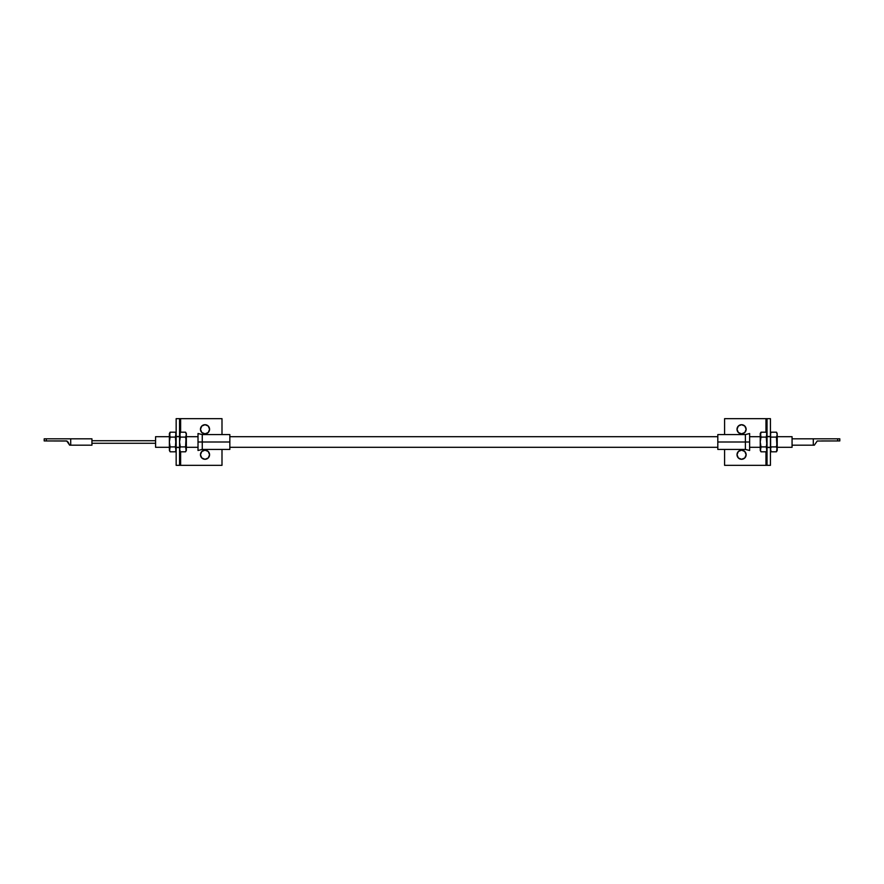 <?xml version="1.0" encoding="UTF-8"?>
<svg xmlns="http://www.w3.org/2000/svg" width="884" height="884" viewBox="0 0 884 884"><rect width="100%" height="100%" fill="white"/><g stroke="black" fill="none" stroke-linecap="round" stroke-linejoin="round"><path stroke-width="1.33" d="M200.458 429.27A4.564 4.564 0 0 0 205.022 433.834A4.564 4.564 0 0 0 209.574 429.27A4.564 4.564 0 0 1 205.022 433.834A4.564 4.564 0 0 1 200.458 429.27L201.795 432.497L205.022 433.834L208.237 432.497L209.574 429.27L208.237 426.044L205.022 424.707L201.795 426.044L200.458 429.27A4.564 4.564 0 0 1 205.022 424.707A4.564 4.564 0 0 1 209.574 429.27A4.564 4.564 0 0 0 205.022 424.707L205.906 424.795M200.801 456.476A4.564 4.564 0 0 0 209.574 454.73A4.564 4.564 0 0 1 205.022 459.293A4.564 4.564 0 0 1 200.458 454.73L201.795 457.956L205.022 459.293L208.237 457.956L209.574 454.73L208.237 451.503L205.022 450.166L201.795 451.503L200.458 454.73A4.564 4.564 0 0 1 205.022 450.166A4.564 4.564 0 0 1 209.574 454.73A4.564 4.564 0 0 0 205.906 450.254L205.022 450.166M179.562 465.338L176.159 465.338L176.159 447.514L179.562 447.514L179.562 465.338L179.562 447.514L176.159 447.514L176.159 465.338L180.623 465.338L180.623 451.801L180.623 465.338L179.64 465.338M176.159 418.662L179.562 418.662L179.562 436.486L176.159 436.486L176.159 418.662L176.159 436.486L179.562 436.486L179.562 418.662L176.159 418.662M221.995 418.662L221.995 434.574L221.995 418.662L180.623 418.662L221.995 418.662M221.995 449.426L221.995 465.338L180.623 465.338L221.995 465.338L221.995 449.426M179.562 418.662L180.623 418.662L180.623 432.199L180.623 418.662L179.64 418.662M205.906 433.746L205.022 433.834M200.546 428.375L200.801 427.524A4.564 4.564 0 0 1 205.011 424.707M205.906 459.205L205.022 459.293M200.546 453.835L200.801 452.984A4.564 4.564 0 0 1 204.127 450.254M792.064 447.304L777.213 447.304L792.064 447.304L792.064 436.696L777.213 436.696L792.064 436.696L792.064 447.304M770.428 447.304L767.025 447.304L770.428 447.304M760.24 447.304L749.632 447.304L760.24 447.304M749.632 436.696L760.24 436.696L749.632 436.696M767.025 436.696L770.428 436.696L767.025 436.696M749.632 433.514L749.632 450.486L749.632 442L745.389 442L745.389 434.574L745.389 442L749.632 442L749.632 433.514L745.389 434.574L717.808 434.574L717.808 442L745.389 442L745.389 449.426L745.389 442L717.808 442L717.808 449.426L717.808 434.574M198.016 447.304L186.347 447.304L198.016 447.304M179.562 447.304L176.159 447.304L179.562 447.304M169.374 447.304L155.584 447.304L169.374 447.304M155.584 436.696L169.374 436.696L155.584 436.696L155.584 447.304L155.584 436.696M176.159 436.696L179.562 436.696L176.159 436.696M186.347 436.696L198.016 436.696L186.347 436.696M198.016 450.486L198.016 433.514L198.016 442L202.259 442L202.259 449.426L202.259 442L198.016 442L198.016 450.486L202.259 449.426L229.84 449.426L229.84 442L202.259 442L202.259 434.574L202.259 442L229.84 442L229.84 434.574L229.84 449.426M717.808 447.304L229.84 447.304L717.808 447.304M229.84 436.696L717.808 436.696L229.84 436.696M186.347 433.514L185.585 432.199L186.137 433.414L185.585 432.199L180.314 432.199L185.585 432.199L186.347 434.652L185.585 437.105L180.314 437.105L185.585 437.105L186.137 435.889L185.585 437.105L186.347 442L186.347 433.514L186.347 450.486L186.347 449.348L185.585 451.801L180.314 451.801L179.562 449.348L180.314 446.895L185.585 446.895L186.347 449.348L186.347 442L185.585 446.895L180.314 446.895L179.761 448.111L180.314 446.895L179.562 442L179.562 448M179.562 436L179.562 442L180.314 437.105L179.562 434.652L179.761 435.889L180.314 432.199L179.562 433.514M179.562 450.486L180.314 451.801L179.607 448.729L180.314 451.801L185.585 451.801L186.347 450.486M186.292 435.271L186.148 435.889L186.292 435.271M186.137 435.889L185.585 446.895L186.148 450.586M179.607 448.729L179.761 448.111L179.607 448.729M179.761 448.111L180.314 446.895L179.562 442L179.562 447.514M179.562 436.486L179.562 442L180.314 437.105L179.761 433.414M176.159 436L176.159 448M169.374 449.348L170.137 446.895L175.408 446.895L176.159 449.348L175.408 451.801L170.137 451.801L169.374 449.348L169.573 450.586L170.137 446.895L169.374 449.348L169.374 442L170.137 437.105L169.374 434.652L169.374 449.348M169.374 433.514L169.573 435.889L170.137 432.199L169.584 433.414L170.137 432.199L175.408 432.199L170.137 432.199L169.374 433.514L169.374 442L170.137 437.105L175.408 437.105L175.96 435.889L175.408 437.105L170.137 437.105L169.573 433.414M169.374 450.486L170.137 451.801L169.584 450.586L170.137 451.801L175.408 451.801L176.159 450.486M175.96 450.586L175.408 446.895L170.137 446.895L169.374 442L170.137 446.895L169.584 448.111M176.159 433.514L175.408 432.199L176.159 434.652L175.96 433.414L175.408 437.105L176.159 442L175.408 446.895L176.159 436.486M176.115 435.271L175.96 435.889L176.115 435.271M175.96 435.889L175.408 437.105L176.159 447.514M767.025 436L767.025 448M760.24 449.348L761.002 446.895L766.273 446.895L767.025 449.348L766.273 451.801L761.002 451.801L760.24 449.348L760.439 450.586L761.002 446.895L760.24 449.348L760.24 442L761.002 437.105L760.24 434.652L760.24 449.348M760.24 433.514L760.439 435.889L761.002 432.199L760.45 433.414L761.002 432.199L766.273 432.199L761.002 432.199L760.24 433.514L760.24 442L761.002 437.105L766.273 437.105L766.826 435.889L766.273 437.105L761.002 437.105L760.439 433.414M760.24 450.486L761.002 451.801L760.45 450.586L761.002 451.801L766.273 451.801L767.025 450.486M766.826 450.586L766.273 446.895L761.002 446.895L760.24 442L761.002 446.895L760.45 448.111M767.025 433.514L766.273 432.199L767.025 434.652L766.826 433.414L766.273 437.105L767.025 442L766.273 446.895L766.981 443.249L767.025 418.662L770.428 418.662L770.428 448M766.981 435.271L766.826 435.889L766.981 435.271M766.826 435.889L766.273 437.105L767.025 447.514L770.428 447.514L770.428 465.338L767.025 465.338L767.025 447.514L767.025 465.338L770.428 465.338L770.428 447.514L767.025 447.514M777.213 433.514L776.45 432.199L777.213 434.652L776.45 437.105L777.213 442L777.213 434.652L776.45 432.199L777.213 434.652L777.213 450.486L777.213 449.348L776.45 451.801L771.179 451.801L770.428 449.348L771.179 446.895L776.45 446.895L777.213 449.348L777.213 442L776.45 446.895L771.179 446.895L770.627 448.111L770.627 433.414L771.179 432.199L770.627 433.414L771.179 432.199L776.45 432.199L771.179 432.199L770.428 433.514M770.428 436L770.428 447.514M770.428 450.486L771.179 451.801L770.472 448.729L771.179 451.801L776.45 451.801L777.003 450.586M777.003 435.889L776.45 437.105L777.158 435.271L776.45 437.105L771.179 437.105L776.45 437.105L777.003 448.111M777.213 434.652L777.158 435.271L777.213 434.652M777.014 448.111L776.45 451.801L777.213 450.486M770.472 448.729L770.627 448.111L770.472 448.729M770.627 448.111L770.627 433.414M746.129 454.73A4.564 4.564 0 0 0 741.566 450.166A4.564 4.564 0 0 0 737.013 454.73A4.564 4.564 0 0 1 741.566 450.166A4.564 4.564 0 0 1 746.129 454.73L744.792 451.503L741.566 450.166L738.35 451.503L737.013 454.73L738.35 457.956L741.566 459.293L744.792 457.956L746.129 454.73A4.564 4.564 0 0 1 741.566 459.293A4.564 4.564 0 0 1 737.013 454.73L737.101 453.835M745.787 427.524A4.564 4.564 0 0 0 737.013 429.27A4.564 4.564 0 0 1 741.566 424.707A4.564 4.564 0 0 1 746.129 429.27L744.792 426.044L741.566 424.707L738.35 426.044L737.013 429.27L738.35 432.497L741.566 433.834L744.792 432.497L746.129 429.27A4.564 4.564 0 0 1 741.566 433.834A4.564 4.564 0 0 1 737.013 429.27L737.101 428.375M770.428 436.486L767.025 436.486L770.428 436.486L770.428 418.662L767.025 418.662L767.025 436.486M724.593 465.338L724.593 449.426L724.593 465.338L765.964 465.338L724.593 465.338M767.025 418.662L724.593 418.662L724.593 434.574L724.593 418.662L765.964 418.662L765.964 432.199L765.964 418.662L766.947 418.662M767.025 465.338L765.964 465.338L765.964 451.801L765.964 465.338L766.947 465.338M740.681 450.254L741.566 450.166M746.041 455.625L745.787 456.476A4.564 4.564 0 0 1 741.577 459.293L740.681 459.205A4.564 4.564 0 0 0 741.566 459.293M740.681 424.795L741.566 424.707M746.041 430.165L745.787 431.016A4.564 4.564 0 0 1 742.461 433.746M741.566 433.834L740.681 433.746A4.564 4.564 0 0 1 737.013 429.27M737.013 454.73A4.564 4.564 0 0 0 740.681 459.205M839.8 438.818L839.8 440.939L817.214 441.017L814.341 445.182L792.064 445.182L814.341 445.182L817.214 441.017L839.8 440.939L839.8 438.818L837.689 438.818L839.8 438.818M91.936 443.271L155.584 443.271L91.936 443.271M155.584 440.729L91.936 440.729L155.584 440.729M792.064 438.818L837.689 438.818L837.689 440.939L837.689 438.818L813.291 438.818L813.291 445.182L813.291 438.818L792.064 438.818M821.579 440.939L834.816 440.939M68.123 442.111L69.659 445.182L91.936 445.182L91.936 438.818L44.2 438.818L44.2 440.939L66.786 441.017L69.659 445.182L70.709 445.182L70.709 438.818L91.936 438.818L91.936 445.182L70.709 445.182L70.709 438.818L46.311 438.818L46.311 440.939L66.223 440.939L68.123 442.111M62.421 440.939L49.184 440.939M44.2 440.939L46.311 440.939L46.311 438.818L44.2 438.818M67.118 441.138L66.333 440.939L67.118 441.138M198.016 433.514L202.259 434.574L229.84 434.574M749.632 450.486L745.389 449.426L717.808 449.426"/></g></svg>
